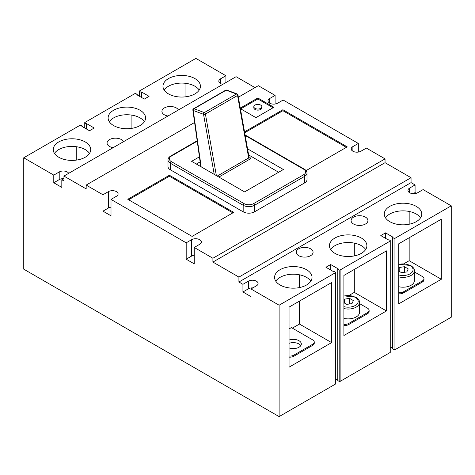 <?xml version="1.0" encoding="UTF-8"?>
<svg xmlns="http://www.w3.org/2000/svg" width="475" height="475" viewBox="0 0 475 475"><rect width="100%" height="100%" fill="white"/><g stroke="black" fill="none" stroke-linecap="round" stroke-linejoin="round"><path stroke-width="0.71" d="M254.998 108.359A4.014 2.316 0 0 0 259.368 108.858A4.014 2.316 0 0 0 261.85 106.721A4.014 2.316 0 0 0 260.674 105.082A4.014 2.316 0 0 0 256.298 104.577A4.014 2.316 0 0 0 253.822 106.721A4.014 2.316 0 0 0 254.998 108.359M253.822 106.721L253.822 107.813A4.014 2.316 0 0 0 254.998 109.452A4.014 2.316 0 0 0 259.368 109.951A4.014 2.316 0 0 0 261.85 107.813L261.85 106.721M289.043 347.908A8.027 4.631 0 0 0 297.19 348.032A8.027 4.631 0 0 0 301.328 343.977A8.027 4.631 0 0 0 298.977 340.706A8.027 4.631 0 0 0 289.043 340.053M300.812 345.616A8.027 4.631 0 0 0 298.977 343.977A8.027 4.631 0 0 0 289.043 343.33M451.25 205.829L451.25 317.223L394.974 349.713L394.974 238.319L451.25 205.829L423.112 189.584L417.673 192.725A5.682 3.283 180 0 1 409.634 192.725A5.682 3.283 180 0 1 407.972 190.404A5.682 3.283 180 0 1 409.634 188.082L415.073 184.941L411.053 182.62L411.053 177.709L385.047 162.688L385.047 158.87L366.367 148.081L360.929 151.222A5.682 3.283 0 0 1 352.889 151.222L352.889 146.579A5.682 3.283 0 0 0 351.221 148.901A5.682 3.283 0 0 0 352.889 151.222M275.096 104.031L275.096 95.392L269.658 98.527A5.682 3.283 0 0 0 267.995 100.848A5.682 3.283 0 0 0 269.658 103.17A5.682 3.283 0 0 0 277.697 103.17L283.136 100.029L358.328 143.444L352.889 146.579M222.84 84.33A5.682 3.283 180 0 1 220.477 83.511A5.682 3.283 180 0 1 218.809 81.189A5.682 3.283 180 0 1 220.477 78.874L225.916 75.733L195.884 58.395L139.608 90.885L139.608 91.432L141.028 92.251L141.502 91.978L149.067 96.348L144.341 99.073L136.77 94.709L137.245 94.436L135.826 93.617L134.882 93.617L84.752 122.556L84.752 123.102L86.171 123.922L86.646 123.648L94.21 128.018L89.484 130.744L81.914 126.38L82.389 126.107L80.97 125.287L80.026 125.287L23.75 157.777L23.75 269.171L279.116 416.605L335.392 384.115L335.392 272.721L279.116 305.211L279.116 416.605M123.571 141.645A8.425 4.863 0 0 0 121.452 139.591A8.425 4.863 0 0 0 112.266 138.54A8.425 4.863 0 0 0 107.065 143.034A8.425 4.863 0 0 0 109.535 146.472A8.425 4.863 0 0 0 113.092 147.695M178.428 109.974A8.425 4.863 0 0 0 176.308 107.92A8.425 4.863 0 0 0 167.123 106.869A8.425 4.863 0 0 0 161.922 111.364A8.425 4.863 0 0 0 164.392 114.802A8.425 4.863 0 0 0 167.948 116.025M365.465 217.134A8.425 4.863 0 0 0 356.286 216.078A8.425 4.863 0 0 0 351.078 220.572A8.425 4.863 0 0 0 353.548 224.01A8.425 4.863 0 0 0 362.734 225.067A8.425 4.863 0 0 0 367.935 220.572A8.425 4.863 0 0 0 365.465 217.134M310.608 248.805A8.425 4.863 0 0 0 301.429 247.748A8.425 4.863 0 0 0 296.228 252.243A8.425 4.863 0 0 0 298.692 255.681A8.425 4.863 0 0 0 307.877 256.738A8.425 4.863 0 0 0 313.078 252.243A8.425 4.863 0 0 0 310.608 248.805M398.757 286.722A11.37 6.567 -0 0 0 414.384 280.636L414.384 270.809A11.37 6.567 180 0 1 398.757 276.895M343.9 318.398A11.37 6.567 0 0 0 359.527 312.307L359.527 302.48A11.37 6.567 180 0 1 343.9 308.566M194.94 78.601A18.727 10.812 0 0 0 174.533 76.255A18.727 10.812 0 0 0 162.973 86.242A18.727 10.812 0 0 0 168.459 93.89A18.727 10.812 0 0 0 188.866 96.229A18.727 10.812 0 0 0 200.426 86.242A18.727 10.812 0 0 0 194.94 78.601M164.184 90.066A18.727 10.812 180 0 1 194.94 86.242A18.727 10.812 180 0 1 199.215 90.066M306.541 269.717A18.727 10.812 0 0 0 286.134 267.372A18.727 10.812 0 0 0 274.574 277.358A18.727 10.812 0 0 0 280.06 285.006A18.727 10.812 0 0 0 300.467 287.351A18.727 10.812 0 0 0 312.027 277.358A18.727 10.812 0 0 0 306.541 269.717M310.816 281.182A18.727 10.812 0 0 0 306.541 277.358A18.727 10.812 0 0 0 275.785 281.182M416.254 206.376A18.727 10.812 0 0 0 395.847 204.03A18.727 10.812 0 0 0 384.287 214.017A18.727 10.812 0 0 0 389.773 221.665A18.727 10.812 0 0 0 410.18 224.01A18.727 10.812 0 0 0 421.741 214.017A18.727 10.812 0 0 0 416.254 206.376M420.529 217.841A18.727 10.812 0 0 0 416.254 214.017A18.727 10.812 0 0 0 385.498 217.841M85.227 141.942A18.727 10.812 0 0 0 64.82 139.597A18.727 10.812 0 0 0 53.259 149.583A18.727 10.812 0 0 0 58.746 157.231A18.727 10.812 0 0 0 79.153 159.576A18.727 10.812 0 0 0 90.713 149.583A18.727 10.812 0 0 0 85.227 141.942M89.502 153.407A18.727 10.812 0 0 0 85.227 149.583A18.727 10.812 0 0 0 54.471 153.407M140.083 110.271A18.727 10.812 0 0 0 119.676 107.926A18.727 10.812 0 0 0 108.116 117.913A18.727 10.812 0 0 0 113.602 125.56A18.727 10.812 0 0 0 134.009 127.9A18.727 10.812 0 0 0 145.57 117.913A18.727 10.812 0 0 0 140.083 110.271M144.358 121.737A18.727 10.812 0 0 0 140.083 117.913A18.727 10.812 0 0 0 109.327 121.737M361.398 238.046A18.727 10.812 0 0 0 340.991 235.701A18.727 10.812 0 0 0 329.43 245.688A18.727 10.812 0 0 0 334.917 253.335A18.727 10.812 0 0 0 355.324 255.681A18.727 10.812 0 0 0 366.884 245.688A18.727 10.812 0 0 0 361.398 238.046M365.673 249.512A18.727 10.812 0 0 0 361.398 245.688A18.727 10.812 0 0 0 330.642 249.512M185.957 96.769L185.957 83.362M131.1 128.44L131.1 115.033M289.043 334.424L289.043 307.123L331.609 282.548L331.609 342.617L289.043 367.187L289.043 334.424M398.757 271.082L398.757 243.776L441.317 219.207L441.317 279.27L398.757 303.846L398.757 271.082L401.613 272.733L406.838 271.926L408.239 268.909L404.415 266.701L399.19 267.508L398.757 268.446M76.243 160.111L76.243 146.704M340.118 269.99L390.248 241.051L390.248 352.444L340.118 381.383L340.118 269.99L339.174 269.99L337.755 269.171L338.23 268.897L330.659 264.527L325.933 267.259L333.497 271.629L333.973 271.356L335.392 272.175L335.392 272.721M343.9 302.753L343.9 275.452L386.46 250.877L386.46 310.947L343.9 335.516L343.9 302.753L346.762 304.404L351.981 303.596L353.382 300.58L349.558 298.371L344.333 299.179L343.9 300.117M252.86 287.88A5.682 3.283 0 0 0 248.377 288.83L242.939 291.971L250.978 296.608L250.978 288.966L279.116 305.211M242.939 291.971L242.939 284.323L248.377 281.182A5.682 3.283 180 0 1 254.57 280.47A5.682 3.283 180 0 1 258.079 283.504A5.682 3.283 180 0 1 256.417 285.825L250.978 288.966M194.227 255.206A5.682 3.283 0 0 0 191.627 256.067L186.188 259.207L194.227 263.845L194.227 247.463L212.907 258.252L212.907 262.069L238.919 277.085L238.919 282.002L242.939 284.323M186.188 259.207L186.188 242.826L111.002 199.411L116.44 196.27A5.682 3.283 0 0 0 118.103 193.954A5.682 3.283 0 0 0 114.594 190.92A5.682 3.283 0 0 0 108.401 191.633L102.962 194.768L102.962 211.155L111.002 215.792L111.002 199.411M194.607 122.473L86.171 185.078L102.962 194.768M86.171 185.078L86.171 188.902L63.947 176.071L63.947 180.981L61.821 179.752L61.821 187.399L53.782 182.756L53.782 175.115L59.215 171.974A5.682 3.283 180 0 1 68.673 173.339M23.75 157.777L53.782 175.115M225.916 82.555L225.916 75.733M254.998 87.608L236.081 76.689L63.947 176.071M275.096 95.392L258.305 85.696L238.361 97.215M358.328 152.083L358.328 143.444M416.314 193.301L415.073 192.589L415.073 184.941M278.641 172.247L248.633 154.921M200.135 161.874L196.359 164.053M240.398 108.668L255.942 117.64L273.915 107.267L257.836 97.981L240.303 108.104M192.102 236.408L233.718 212.378L169.403 175.251L127.787 199.274L192.102 236.408M306.084 170.602L347.213 146.852L282.898 109.725L244.53 131.872M194.227 247.463L199.666 244.322A5.682 3.283 0 0 0 201.335 242.007A5.682 3.283 0 0 0 197.826 238.973A5.682 3.283 0 0 0 191.627 239.685L186.188 242.826M212.907 258.252L385.047 158.87M197.226 141.164L171.297 156.138A6.686 3.859 0 0 0 171.297 161.595L244.12 203.644A6.686 3.859 0 0 0 253.579 203.644L303.703 174.705A1.336 0.772 -120 0 1 304.653 176.344L254.523 205.283A8.027 4.631 180 0 1 243.176 205.283L170.347 163.234A8.027 4.631 180 0 1 167.996 159.962L167.996 166.511A8.027 4.631 0 0 0 170.347 169.789L243.176 211.832A8.027 4.631 0 0 0 254.523 211.832L304.653 182.893A8.027 4.631 0 0 0 307.004 179.615L307.004 173.066A8.027 4.631 180 0 1 304.653 176.344L304.653 182.893M212.907 262.069L385.047 162.688M238.919 277.085L411.053 177.709M292.357 328.142L299.452 324.051L299.452 301.114M299.452 287.571L299.452 274.793M289.043 356.03A5.35 3.087 0 0 0 293.776 355.175L312.692 344.25A5.35 3.087 0 0 0 314.26 342.071A5.35 3.087 0 0 0 312.692 339.886L291.413 327.596L289.043 328.961M314.26 342.071L314.26 343.164A5.35 3.087 180 0 1 312.692 345.343L293.776 356.268A5.35 3.087 180 0 1 289.043 357.123M299.452 324.051L331.609 342.617M349.113 295.373L354.308 292.38L354.308 269.444M354.308 255.9L354.308 243.123M343.9 324.36A5.35 3.087 0 0 0 348.632 323.505L367.549 312.58A5.35 3.087 0 0 0 369.117 310.401L369.117 311.487A5.35 3.087 180 0 1 367.549 313.672L348.632 324.597A5.35 3.087 180 0 1 343.9 325.452M354.308 292.38L386.46 310.947M403.97 263.702L409.165 260.71L409.165 237.773M409.165 224.23L409.165 211.452M398.757 292.689A5.35 3.087 -0 0 0 403.489 291.834L422.406 280.909A5.35 3.087 -0 0 0 423.973 278.724L423.973 279.817A5.35 3.087 180 0 1 422.406 282.002L403.489 292.927A5.35 3.087 180 0 1 398.757 293.782M409.165 260.71L441.317 279.27M63.947 178.523L61.821 179.752M394.974 238.319L394.03 238.319L392.611 237.5L393.086 237.227L385.516 232.857L380.79 235.588L388.354 239.958L388.829 239.685L390.248 240.504L390.248 241.051M238.919 282.002L411.053 182.62M394.974 349.713L394.03 349.713L392.611 348.893L392.611 237.5M392.611 348.347L390.248 346.982M340.118 381.383L339.174 381.383L337.755 380.564L337.755 269.171M337.755 380.018L335.392 378.652M423.973 278.724A5.35 3.087 -0 0 0 422.406 276.545L414.384 271.914M369.117 310.401A5.35 3.087 0 0 0 367.549 308.216L359.527 303.584M399.19 271.332L399.19 267.508M404.415 272.3L404.415 266.701M344.333 303.002L344.333 299.179M349.558 303.97L349.558 298.371M199.423 156.821L191.627 161.328L244.595 191.906L283.373 169.516L247.552 148.835M217.206 176.094L248.68 157.92L249.042 157.207L237.957 94.958A1.336 0.582 169.9 0 1 237.565 95.481L205.408 114.048A1.336 0.772 60 0 0 204.487 112.664A1.336 0.772 60 0 0 204.321 112.587L236.479 94.02L226.183 90.179L194.032 108.739A1.336 0.897 -69.5 0 0 193.248 110.461A1.336 0.623 172 0 1 192.868 110.099A1.336 1.336 0 0 1 193.527 108.757A1.336 0.772 60 0 1 194.032 108.739L204.321 112.587A1.336 0.897 110.5 0 0 203.537 114.303L193.248 110.461L201.157 166.826M216.368 175.607L205.408 114.048A1.336 0.582 169.9 0 1 203.537 114.303L214.237 174.378M249.042 157.213A1.336 0.772 120 0 0 249.553 157.088C250.604 157.837 250.622 158.573 249.601 159.303L218.862 177.05M346.364 147.345L282.898 110.705L282.898 109.725M282.898 110.705L244.69 132.762M232.863 212.871L169.403 176.231L128.636 199.767M169.403 176.231L169.403 175.251M273.06 107.76L257.836 98.966L257.836 97.981M257.836 98.966L240.718 108.852M415.073 192.589L413.191 193.675M111.002 207.153A5.682 3.283 0 0 0 108.401 208.014L102.962 211.155M63.703 178.665A5.682 3.283 0 0 0 59.215 179.615L53.782 182.756M394.03 349.713L394.03 238.319M385.516 238.319L385.516 232.857M330.659 269.99L330.659 264.527M339.174 381.383L339.174 269.99M84.752 128.018L84.752 123.102M86.171 128.838L86.171 123.922M86.646 129.111L86.646 123.648M82.389 126.653L82.389 126.107M139.608 96.348L139.608 91.432M141.028 97.161L141.028 92.251M141.502 97.434L141.502 91.978M137.245 94.982L137.245 94.436M343.9 306.63A10.034 5.789 0 0 0 356.369 304.713A10.034 5.789 0 0 0 355.253 297.291A10.034 5.789 0 0 0 343.9 296.145M398.757 274.96A10.034 5.789 0 0 0 411.225 273.042A10.034 5.789 0 0 0 410.109 265.62A10.034 5.789 0 0 0 398.757 264.474M248.959 156.75L249.553 157.088M403.489 291.834L403.489 292.927M422.406 282.002L422.406 280.909M348.632 323.505L348.632 324.597M367.549 313.672L367.549 312.58M293.776 355.175L293.776 356.268M312.692 345.343L312.692 344.25M253.579 203.644A1.336 0.772 -120 0 1 254.523 205.283L254.523 211.832M244.12 203.644A1.336 0.772 120 0 0 243.176 205.283L243.176 211.832M171.297 161.595A1.336 0.772 120 0 0 170.347 163.234L170.347 169.789M303.703 174.705A6.686 3.859 0 0 0 303.703 169.243L245.165 135.446M249.601 159.303A1.336 0.772 -120 0 1 248.68 157.92L237.565 95.481A1.336 0.772 60 0 0 236.479 94.02A1.336 0.897 110.5 0 1 237.108 93.943L226.818 90.096A1.336 1.336 0 0 0 225.678 90.191A1.336 0.772 60 0 1 226.183 90.179A1.336 0.897 -69.5 0 1 226.818 90.096M171.297 156.138A1.336 0.772 -120 0 0 170.626 156.073C168.845 157.201 167.966 158.502 167.996 159.962M245.076 134.942L304.374 169.177A1.336 0.772 120 0 0 303.703 169.243M220.477 83.511L220.477 78.874M269.658 103.17L269.658 98.527M409.634 192.725L409.634 188.082M248.377 288.83L248.377 281.182M191.627 256.067L191.627 239.685M108.401 208.014L108.401 191.633M59.215 179.615L59.215 171.974M359.527 302.48C359.706 300.74 358.506 298.989 355.918 297.225L343.9 295.854M414.384 270.809C414.562 269.07 413.363 267.318 410.774 265.555L398.757 264.183M225.678 90.191L193.527 108.757M200.8 166.618L192.868 110.099M237.957 94.958A1.336 1.336 0 0 0 237.108 93.943M197.167 140.748L170.626 156.073M304.374 169.177C306.155 170.311 307.034 171.606 307.004 173.066"/></g></svg>
